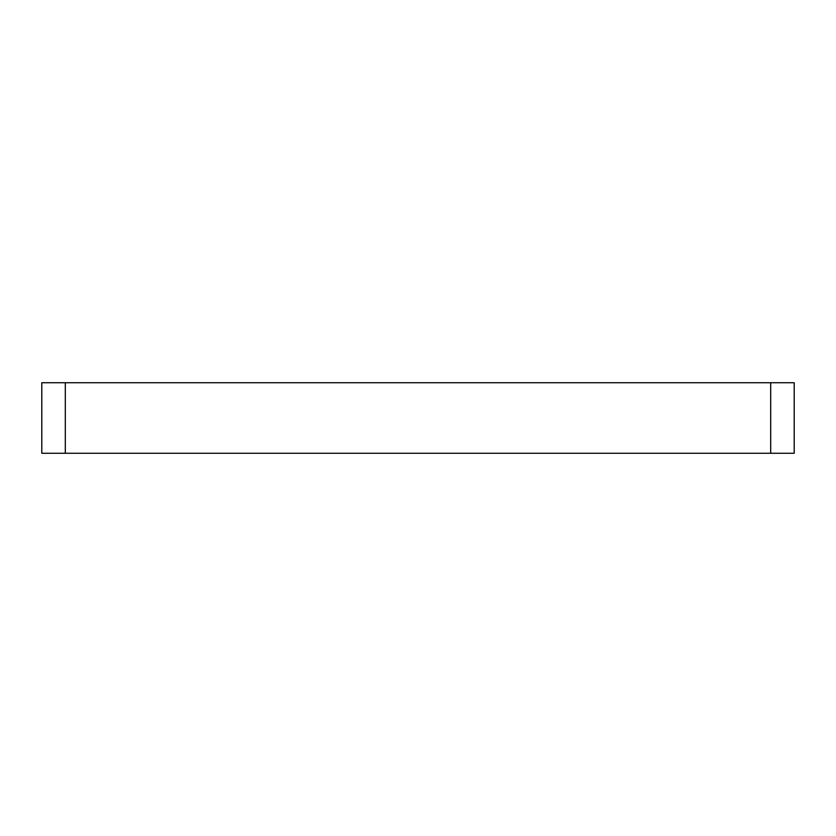 <?xml version="1.0" encoding="UTF-8"?>
<svg xmlns="http://www.w3.org/2000/svg" width="836" height="836" viewBox="0 0 836 836"><rect width="100%" height="100%" fill="white"/><g stroke="black" fill="none" stroke-linecap="round" stroke-linejoin="round"><path stroke-width="1.25" d="M65.312 453.269L41.8 453.269L41.8 382.731L794.2 382.731L794.2 453.269L65.312 453.269L65.312 382.731M770.688 382.731L770.688 453.269"/></g></svg>
